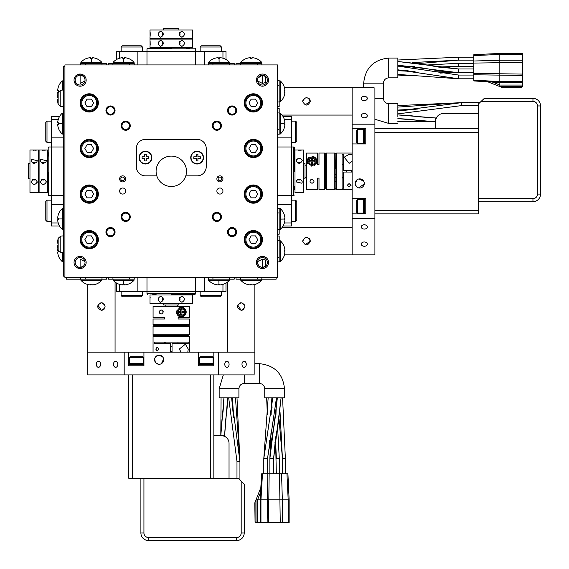 <?xml version="1.0" encoding="UTF-8"?>
<svg xmlns="http://www.w3.org/2000/svg" width="569" height="569" viewBox="0 0 569 569"><rect width="100%" height="100%" fill="white"/><g stroke="black" fill="none" stroke-linecap="round" stroke-linejoin="round"><path stroke-width="0.85" d="M263.056 267.352L265.503 265.936M265.503 76.644L263.056 75.229M303.497 152.777L303.497 192.564L303.497 150.017L294.984 150.017L294.984 192.564L297.082 192.457M296.2 160.657L296.428 159.676M301.35 150.131L300.418 150.202M300.404 150.202L298.035 150.202M296.2 160.65C298.227 164.171 300.247 164.171 302.281 160.657C300.254 157.378 298.227 157.378 296.2 160.65M301.869 183.218L302.281 181.931C301.15 178.915 299.258 178.467 296.605 180.586L296.2 181.931L301.869 183.218M297.11 192.457L298.014 192.379M299.244 192.343L300.418 192.379M303.497 192.564L296.2 192.564M300.837 162.976A3.037 2.632 0 0 0 297.644 162.976M297.644 179.612A3.037 2.632 180 0 0 300.837 179.612M294.379 189.833L294.379 186.49L294.984 186.49M294.379 171.29L294.379 147.599L294.379 156.098L294.984 156.098M294.379 171.177L294.401 160.807M283.085 116.588L291.335 116.588L291.335 225.993L283.085 225.993M291.335 204.719L277.665 204.719L277.665 208.368L279.18 208.368L279.18 234.2L277.665 234.2M284.365 222.956L291.335 222.956M293.768 195.601L293.768 146.98L277.665 146.98L277.665 195.601L293.768 195.601L294.379 194.996M277.665 108.38L279.18 108.38L279.18 134.213L277.665 134.213L277.665 137.862L291.335 137.862M284.365 119.625L291.335 119.625M277.665 146.98L277.665 137.862M277.665 204.719L277.665 195.601M59.496 225.993L51.246 225.993L51.246 116.588L59.496 116.588M58.216 119.625L51.246 119.625M51.246 137.862L63.401 137.862M63.401 146.98L48.813 146.98L48.813 195.601L63.401 195.601M63.401 204.719L51.246 204.719M58.216 222.956L51.246 222.956M279.18 134.064L280.225 134.064L280.225 113.089L279.18 113.089M284.244 123.53A13.265 13.265 0 0 1 284.223 124.319L284.913 124.355A13.955 13.955 0 0 1 284.913 124.376L284.223 124.412A13.265 13.265 180 0 0 284.223 122.833A13.265 13.265 0 0 1 284.244 123.53M284.223 127.975L284.223 127.989A13.955 13.955 180 0 0 284.913 124.376L284.223 124.355L284.913 124.376M284.913 122.776L284.913 122.776A13.955 13.955 0 0 0 284.223 119.177L284.244 119.17A13.983 13.983 0 0 0 280.225 113.089M284.223 122.833L284.913 122.797A13.955 13.955 180 0 0 284.223 119.177M63.401 113.089L62.362 113.089L62.362 134.064L63.401 134.064M58.358 122.776L57.668 122.776L58.365 122.748A13.265 13.265 -0 0 0 58.365 124.327L57.668 124.362A13.955 13.955 -0 0 0 58.365 127.975L58.337 127.982A13.983 13.983 0 0 0 62.362 134.064M58.358 127.975A13.955 13.955 180 0 1 57.668 124.376L57.668 124.376M58.358 124.327A13.265 13.265 180 0 1 58.337 123.615M62.362 123.48L58.337 123.537A13.265 13.265 180 0 1 58.365 122.826L57.668 122.79L58.358 122.79M58.358 119.177L58.365 119.163A13.955 13.955 -0 0 0 57.668 122.776A13.955 13.955 180 0 0 57.668 122.79M352.119 254.869L352.119 218.396L374.914 218.396L374.914 254.869L284.45 254.869M352.119 227.515L282.068 227.515M302.736 241.192C305.269 246.093 307.801 246.093 310.333 241.192C307.801 236.291 305.269 236.291 302.736 241.192L302.779 241.747M310.048 239.741L310.333 241.192L305.084 244.706M302.829 240.36L305.076 237.686M309.223 238.503L310.034 239.705M47.597 186.49L48.201 186.49L48.201 194.982L48.201 172.243M48.201 152.755L48.201 156.098L47.597 156.098M279.18 229.492L280.225 229.492L280.225 208.524L279.18 208.524M284.244 218.958A13.265 13.265 0 0 1 284.223 219.748L284.913 219.79A13.955 13.955 0 0 1 284.913 219.805L284.223 219.84A13.265 13.265 180 0 0 284.223 218.261A13.265 13.265 0 0 1 284.244 218.958M284.223 223.404L284.223 223.418A13.955 13.955 180 0 0 284.913 219.805L284.223 219.805M284.913 219.79L284.223 219.79M284.913 218.204L284.913 218.204A13.955 13.955 180 0 0 284.223 214.605A13.955 13.955 0 0 1 284.913 218.204L284.223 218.261M284.223 214.605L284.244 214.598A13.983 13.983 0 0 0 280.225 208.524M63.401 208.524L62.362 208.524L62.362 229.492L63.401 229.492M58.358 214.605L58.365 214.591A13.955 13.955 -0 0 0 57.668 218.212L58.365 218.176A13.265 13.265 -0 0 0 58.365 219.755L57.668 219.79A13.955 13.955 -0 0 0 58.365 223.404L58.337 223.411A13.983 13.983 0 0 0 62.362 229.492M58.358 223.404A13.955 13.955 180 0 1 57.668 219.805L57.668 219.805M58.358 219.755A13.265 13.265 180 0 1 58.337 219.044M62.362 218.909L58.337 218.965A13.265 13.265 180 0 1 58.365 218.254L57.668 218.226A13.955 13.955 180 0 1 57.668 218.212M291.335 142.421L295.596 142.421L295.596 121.147L291.335 121.147M291.335 221.441L295.596 221.441L295.596 200.16L291.335 200.16M295.596 200.16L296.812 201.376L296.812 220.224L295.596 221.441M295.596 121.147L296.812 122.363L296.812 141.204L295.596 142.421M352.119 115.066L282.068 115.066M374.914 87.711L374.914 124.184L352.119 124.184L352.119 87.711L284.45 87.711M302.736 101.389C305.269 106.289 307.801 106.289 310.333 101.389C307.801 96.488 305.269 96.488 302.736 101.389L302.779 101.943M302.829 100.557L305.076 97.882M309.223 98.707L310.034 99.909M310.048 99.938L310.333 101.389L305.084 104.902M39.09 186.49L39.09 150.017L47.597 150.017L47.597 192.564L39.09 192.564L39.09 186.49L38.479 186.49M303.497 178.886L305.012 178.886L305.012 163.694L303.497 163.694M306.535 165.209L305.012 165.209M306.535 177.372L305.012 177.372L306.535 177.372L306.535 189.513L317.474 189.513L317.474 178.133L318.996 178.133L318.996 189.527L324.465 189.527L324.465 153.054L318.996 153.054L318.996 164.455L317.474 164.455L317.474 153.075L306.535 153.075L306.535 189.513M306.535 172.087L306.535 174.939M325.532 177.372L326.286 177.372L326.286 174.783L325.532 174.783M325.532 167.798L326.286 167.798L326.286 165.209L325.532 165.209M312.004 183.296C309.401 182.037 309.394 180.722 311.997 179.342C314.614 180.714 314.614 182.037 312.004 183.296M310.567 182.677A1.977 1.977 0 0 1 310.141 180.672M310.525 180.01A1.977 1.977 0 0 1 311.172 179.527M313.981 181.383A1.977 1.977 0 0 1 312.822 183.118M312.004 156.397L312.004 166.127L312.004 156.397A4.865 4.865 0 0 1 316.67 162.634M309.209 157.279A4.865 4.865 0 0 0 307.722 163.573M310.966 166.013A4.865 4.865 0 0 0 312.004 166.127M314.109 165.643A4.865 4.865 0 0 0 315.006 165.088M315.745 164.37A4.865 4.865 0 0 0 316.307 163.531M312.004 157.158A4.104 4.104 0 0 0 307.9 161.262A4.104 4.104 0 0 0 312.004 165.366A4.104 4.104 0 0 0 316.108 161.262A4.104 4.104 0 0 0 312.004 157.158A4.104 4.104 0 0 0 307.9 161.262A4.104 4.104 0 0 0 312.004 165.366M309.266 160.657L311.399 160.657L311.399 158.523L312.616 158.523L312.616 160.657L314.742 160.657L314.742 161.866L312.616 161.866L312.616 164L311.399 164L311.399 161.866L309.266 161.866L309.266 160.657M325.226 188.282L325.226 153.054L325.532 188.282M326.286 171.29L326.286 189.527L334.8 189.527L334.8 153.054L326.286 153.054L326.286 171.29M335.561 174.783L334.8 174.783L334.8 189.527M335.561 168.282L335.859 153.054L335.859 189.527L335.859 168.282M352.119 153.054L336.62 153.054L336.62 189.527L352.119 189.527M352.119 172.051L343.612 172.051L343.612 188.197L342.09 188.197L342.09 154.384L343.612 154.384L343.612 170.529L352.119 170.529M342.09 177.976L343.612 177.976M343.612 164.605L342.09 164.605M349.082 183.524L351.059 185.402L349.089 186.81L347.104 185.402L349.082 183.524M352.119 161.44L349.082 163.346L344.217 157.179L349.082 154.327L352.119 154.789M51.246 200.16L46.992 200.16L46.992 221.441L51.246 221.441M46.992 221.441L45.776 220.224L45.776 201.376L46.992 200.16M51.246 121.147L46.992 121.147L46.992 142.421L51.246 142.421M46.992 142.421L45.776 141.204L45.776 122.363L46.992 121.147M41.231 192.45L44.524 192.379M39.09 150.017L39.09 189.804M39.09 156.098L38.479 156.098M29.972 150.017L38.479 150.017L38.479 192.564L29.972 192.564L29.972 150.017L29.972 189.804M37.262 181.931C35.242 178.417 33.215 178.417 31.188 181.931C33.208 185.202 35.235 185.202 37.262 181.931L37.042 182.905M32.113 192.45L33.045 192.379M33.059 192.379L35.427 192.379M29.972 163.694L28.45 163.694L28.45 178.886L29.972 178.886M31.594 159.363L31.188 160.657C32.312 163.666 34.204 164.114 36.857 161.994L37.262 160.657L31.594 159.363M37.262 150.017L36.388 150.124M36.352 150.131L35.449 150.202M34.218 150.237L33.045 150.202M32.632 179.612A3.037 2.632 180 0 0 35.819 179.612M35.819 162.976A3.037 2.632 0 0 0 32.632 162.976M46.381 181.931C44.361 178.417 42.334 178.417 40.299 181.931C42.326 185.202 44.354 185.202 46.381 181.931M40.712 159.363L40.299 160.657C41.43 163.666 43.322 164.114 45.975 161.994L46.381 160.657L40.712 159.363M46.381 150.017L45.499 150.124M45.47 150.131L44.567 150.202M43.336 150.237L42.163 150.202M44.937 162.976A3.037 2.632 0 0 0 41.743 162.976M41.743 179.612A3.037 2.632 180 0 0 44.937 179.612M374.914 218.396L374.914 124.184M352.119 218.396L352.119 213.837L365.796 213.837L365.796 198.645L352.119 198.645L352.119 143.936L365.796 143.936L365.796 128.743L352.119 128.743L352.119 124.184M364.281 183.446A4.559 4.559 0 0 1 359.722 188.005A4.559 4.559 0 0 1 355.163 183.446A4.559 4.559 0 0 1 359.722 178.886A4.559 4.559 0 0 1 364.281 183.446M352.119 128.743L352.119 143.936M352.119 198.645L352.119 213.837M352.119 87.711L373.549 87.711M365.796 128.743L364.281 128.743L364.281 143.936M364.281 198.645L364.281 213.837M364.281 100.606A3.037 2.148 0 0 0 367.318 98.458A3.037 2.148 0 0 0 364.281 96.31A3.037 2.148 0 0 0 361.237 98.458A3.037 2.148 0 0 0 364.281 100.606M364.281 117.797A3.037 2.148 0 0 0 367.318 115.649A3.037 2.148 0 0 0 364.281 113.501A3.037 2.148 0 0 0 361.237 115.649A3.037 2.148 0 0 0 364.281 117.797M364.281 246.27A3.037 2.148 180 0 0 367.318 244.122A3.037 2.148 180 0 0 364.281 241.974A3.037 2.148 180 0 0 361.237 244.122A3.037 2.148 180 0 0 364.281 246.27M364.281 229.079A3.037 2.148 180 0 0 367.318 226.931A3.037 2.148 180 0 0 364.281 224.783A3.037 2.148 180 0 0 361.237 226.931A3.037 2.148 180 0 0 364.281 229.079M363.634 181.12L358.904 178.965M357.197 179.648L355.163 183.446L356.4 186.568M358.683 187.891L364.252 183.908M363.52 199.406L363.52 213.076L357.439 213.076L357.439 199.406L363.52 199.406L364.281 200.16M364.281 212.322L363.52 213.076M357.439 213.076L356.678 212.322L356.678 200.16L357.439 199.406M363.52 129.504L363.52 143.182L357.439 143.182L357.439 129.504L363.52 129.504L364.281 130.265M364.281 142.421L363.52 143.182M357.439 143.182L356.678 142.421L356.678 130.265L357.439 129.504M277.665 236.028L279.18 236.028L279.18 261.861L277.665 261.861M284.223 92.107L284.913 92.157A13.955 13.955 0 0 1 284.913 92.157L284.223 92.199A13.265 13.265 180 0 0 284.223 90.62A13.265 13.265 0 0 1 284.244 91.36M284.913 90.563L284.913 90.563A13.955 13.955 180 0 0 284.223 86.965A13.955 13.955 0 0 1 284.913 90.563L284.223 90.62M284.223 86.965L284.244 86.95A13.983 13.983 0 0 0 280.225 80.876L279.18 80.876M284.223 95.763L284.223 95.777A13.955 13.955 180 0 0 284.913 92.157M279.18 101.844L280.225 101.844L280.225 80.876M277.665 80.727L279.18 80.727L279.18 106.559L277.665 106.559M279.18 261.704L280.225 261.704L280.225 240.737L279.18 240.737M284.223 251.967L284.913 252.003A13.955 13.955 0 0 1 284.913 252.017L284.223 252.06A13.265 13.265 180 0 0 284.223 250.474A13.265 13.265 0 0 1 284.244 251.221M284.223 255.623L284.223 255.637A13.955 13.955 180 0 0 284.913 252.017L284.223 252.017M284.223 250.474L284.913 250.438A13.955 13.955 180 0 0 284.223 246.825L284.244 246.811A13.983 13.983 0 0 0 280.225 240.737M284.223 246.825A13.955 13.955 0 0 1 284.913 250.424L284.913 250.424M284.913 252.003L284.223 252.003M66.438 277.665L66.438 279.18L80.727 279.18L80.727 277.665M276.143 277.665L276.143 279.18L236.028 279.18L236.028 277.665M58.358 90.563L57.668 90.563L58.358 90.578M58.358 86.957L58.365 86.95A13.955 13.955 -0 0 0 57.668 90.563A13.955 13.955 180 0 1 57.668 90.563L58.365 90.528A13.265 13.265 -0 0 0 58.351 91.894A13.265 13.265 180 0 1 58.337 91.36M58.358 90.613L57.668 90.578M57.668 92.157L57.668 92.157A13.955 13.955 -0 0 0 57.853 93.721A13.955 13.955 180 0 1 57.668 92.157L58.251 92.114M58.337 86.95A13.983 13.983 0 0 1 62.362 80.876L62.362 90.087M62.362 252.501L62.362 261.704L63.401 261.704M58.251 250.467L57.668 250.438L58.223 250.396M58.351 250.68A13.265 13.265 -0 0 0 58.365 251.975L57.668 252.003A13.955 13.955 -0 0 0 58.365 255.623L58.337 255.63A13.983 13.983 0 0 0 62.362 261.704M58.358 255.623A13.955 13.955 180 0 1 57.668 252.017L57.668 252.017M58.358 251.975A13.265 13.265 180 0 1 58.337 251.221M57.668 250.438A13.955 13.955 180 0 1 57.668 250.424L58.237 250.438L57.668 250.424A13.955 13.955 -0 0 1 57.846 248.859M383.428 83.152L363.669 83.152C365.262 68.031 373.62 59.674 388.741 58.081L388.741 77.839L397.859 77.839L397.859 58.081L388.741 58.081L388.741 77.839C385.533 78.173 383.762 79.945 383.428 83.152L383.428 98.352C383.719 101.602 385.49 103.373 388.741 103.672L388.741 123.423L374.914 119.27M473.842 75.058L458.642 75.065L473.842 75.058M397.859 69.831L458.642 78.792L473.842 78.792L458.642 78.792L458.642 75.058L397.859 66.118M473.842 63.294L458.642 63.294L426.928 64.994L458.642 63.294L458.642 66.239L438.486 67.064L458.642 66.239L442.198 67.64L458.351 66.246M473.842 66.239L458.642 66.239M473.842 68.977L458.642 68.977L397.859 61.502L422.909 64.261L438.358 67.042L458.642 68.977L473.842 68.977M458.642 68.977L458.642 72.711L473.842 72.718L458.642 72.718L397.859 65.236M473.842 73.422L522.619 74.084L522.619 81.623L499.824 81.623L499.824 53.45L473.842 54.66L473.842 80.108L499.824 81.623L499.824 86.573L502.896 87.79L521.673 87.519L502.221 87.519M487.669 81.758L499.824 86.573L487.669 81.758L492.292 82.028L499.824 85.016M522.619 81.623L522.619 82.469L499.824 82.469L473.842 80.954L473.842 80.108M499.824 53.45L522.619 53.45L522.619 54.404L499.824 54.404L473.842 55.62M473.842 61.011L499.824 60.243L522.619 60.243L522.619 54.404M522.619 74.084L522.619 62.327L473.842 63.088M521.673 87.519L522.619 86.573L499.824 86.573L522.619 86.573L522.619 82.469L499.824 82.469L522.619 82.469M522.619 60.243L522.619 62.327M478.245 105.599L461.53 105.599L397.859 113.892L397.859 114.924C414.744 115.614 414.168 116.389 420.086 116.88L435.698 118.032L435.698 128.743L478.245 128.743L478.245 104.127L484.326 98.352L532.954 98.352A7.596 7.596 0 0 1 540.55 105.948L540.55 194.086A7.596 7.596 0 0 1 532.954 201.682L478.245 201.682M397.859 116.794L397.859 103.672L388.741 103.672L388.741 123.423L397.859 123.423M397.859 118.658L397.859 118.658C414.744 119.355 414.168 120.13 420.086 120.621L435.698 121.766L397.859 121.51L435.698 121.766L397.859 118.658M461.53 105.599L461.53 102.655L397.859 107.1M479.802 102.655L461.53 102.655L397.859 110.948L417.888 109.006L397.859 110.052M461.53 102.655L397.859 105.585M436.366 118.032L435.975 119.127L436.366 118.032L435.975 119.127L436.366 118.032L397.859 114.924M478.245 132.25L374.914 132.25L374.914 210.331L478.245 210.331L478.245 128.743L374.914 128.743M343.612 177.372L342.09 177.372M336.62 177.372L335.859 177.372M335.561 177.372L334.8 177.372M435.698 121.147A7.596 7.596 0 0 1 443.294 113.544L478.245 113.544M374.914 213.837L478.245 213.837L478.245 210.331M57.96 249.336L57.377 245.324L58.052 249.699L57.377 245.324L58.052 245.324L57.398 245.708M57.377 243.134L58.052 238.76L57.377 243.134L58.052 238.76L57.377 243.134L58.052 243.134L58.052 245.324L58.052 243.134M80.172 85.037A4.922 4.922 0 0 0 85.037 80.058A4.922 4.922 0 0 0 80.058 75.193A4.922 4.922 0 0 0 75.193 80.172A4.922 4.922 0 0 0 80.172 85.037M81.225 75.321L83.195 76.274M83.956 77.035L84.895 78.92M85.037 79.952L84.959 80.997L80.115 83.437L80.115 75.193M78.209 74.347L77.078 74.852L80.876 74.084L78.209 74.347M263.063 268.511L261.704 268.497M263.063 74.07L261.704 74.084M265.503 74.852L266.484 75.556M64.923 64.923L277.665 64.923L277.665 277.665L64.923 277.665L64.923 64.923M104.426 277.665L105.948 277.665M64.923 66.438L63.401 66.438L63.401 276.143L64.923 276.143M101.844 63.401L101.844 62.362L91.453 62.362L91.403 58.337A13.265 13.265 -90 0 1 92.114 58.365L92.157 57.668L92.192 58.365A13.265 13.265 90 0 0 90.613 58.365L90.578 57.668A13.955 13.955 90 0 0 86.965 58.365L86.957 58.337A13.983 13.983 0 0 0 80.876 62.362L80.876 63.401M90.563 57.668L90.563 57.668A13.955 13.955 -90 0 0 86.957 58.358M90.613 58.358A13.265 13.265 -90 0 1 91.317 58.337M92.142 57.668A13.955 13.955 -90 0 1 92.157 57.668A13.955 13.955 90 0 1 95.777 58.365L95.777 58.365M80.727 64.923L80.727 63.401L106.559 63.401L106.559 64.923M57.96 103.458L57.377 99.447L58.152 104.283L58.152 92.42L60.805 90.222L60.805 106.481L58.152 104.283L60.805 106.481L63.401 106.709L60.805 106.481M57.377 97.256L58.152 92.42L57.377 97.256L58.052 97.256L58.052 99.447L58.052 97.256L58.052 99.447L57.398 99.824M265.503 266.342L265.503 260.026L262.465 259.144L262.465 267.387M258.056 77.932L262.465 75.193L262.465 83.437L265.503 82.555L265.503 76.239M262.465 83.437L257.622 80.997M122.662 188.005A3.037 3.037 0 0 0 119.625 191.042A3.037 3.037 0 0 0 122.662 194.079A3.037 3.037 0 0 0 125.706 191.042A3.037 3.037 0 0 0 122.662 188.005A3.037 3.037 0 0 1 125.706 191.042A3.037 3.037 0 0 1 122.662 194.079M219.918 175.842A3.037 3.037 0 0 0 216.881 178.886A3.037 3.037 0 0 0 219.918 181.924A3.037 3.037 0 0 0 222.956 178.886A3.037 3.037 0 0 0 219.918 175.842M122.662 175.842A3.037 3.037 0 0 0 119.625 178.886A3.037 3.037 0 0 0 122.662 181.924A3.037 3.037 0 0 0 125.706 178.886A3.037 3.037 0 0 0 122.662 175.842M124.398 130.073A4.559 4.559 0 0 0 130.073 127.008A4.559 4.559 0 0 0 127.008 121.332A4.559 4.559 0 0 0 121.332 124.398A4.559 4.559 0 0 0 124.398 130.073M110.059 115.045A4.559 4.559 0 0 0 115.045 110.955A4.559 4.559 0 0 0 110.955 105.969A4.559 4.559 0 0 0 105.969 110.059A4.559 4.559 0 0 0 110.059 115.045M81.708 85.983A6.081 6.081 0 0 0 80.044 74.041A6.081 6.081 0 0 0 74.639 82.747A6.081 6.081 0 0 0 81.708 85.983M130.073 218.183A4.559 4.559 0 0 0 127.008 212.507A4.559 4.559 0 0 0 121.332 215.573A4.559 4.559 0 0 0 124.398 221.249A4.559 4.559 0 0 0 130.073 218.183M115.045 232.522A4.559 4.559 0 0 0 110.955 227.536A4.559 4.559 0 0 0 105.969 231.626A4.559 4.559 0 0 0 110.059 236.612A4.559 4.559 0 0 0 115.045 232.522M81.666 256.591A6.081 6.081 0 0 0 74.041 262.537A6.081 6.081 0 0 0 79.916 268.54A6.081 6.081 0 0 0 81.666 256.591M218.183 212.507A4.559 4.559 0 0 0 212.507 215.573A4.559 4.559 0 0 0 215.573 221.249A4.559 4.559 0 0 0 221.249 218.183A4.559 4.559 0 0 0 218.183 212.507M232.522 227.536A4.559 4.559 0 0 0 227.536 231.626A4.559 4.559 0 0 0 231.626 236.612A4.559 4.559 0 0 0 236.612 232.522A4.559 4.559 0 0 0 232.522 227.536M260.872 256.598A6.081 6.081 0 0 0 262.537 268.547A6.081 6.081 0 0 0 267.949 259.834A6.081 6.081 0 0 0 260.872 256.598M260.915 85.99A6.081 6.081 0 0 0 268.547 80.044A6.081 6.081 0 0 0 262.665 74.041A6.081 6.081 0 0 0 260.915 85.99M227.536 110.059A4.559 4.559 0 0 0 231.626 115.045A4.559 4.559 0 0 0 236.612 110.955A4.559 4.559 0 0 0 232.522 105.969A4.559 4.559 0 0 0 227.536 110.059M212.507 124.398A4.559 4.559 0 0 0 215.573 130.073A4.559 4.559 0 0 0 221.249 127.008A4.559 4.559 0 0 0 218.183 121.332A4.559 4.559 0 0 0 212.507 124.398M262.465 148.495A9.118 9.118 0 0 1 253.347 157.613A9.118 9.118 0 0 1 244.229 148.495A9.118 9.118 0 0 1 253.347 139.377A9.118 9.118 0 0 1 262.465 148.495M262.465 194.086A9.118 9.118 0 0 1 253.347 203.204A9.118 9.118 0 0 1 244.229 194.086A9.118 9.118 0 0 1 253.347 184.968A9.118 9.118 0 0 1 262.465 194.086M262.465 239.67A9.118 9.118 0 0 1 253.347 248.788A9.118 9.118 0 0 1 244.229 239.67A9.118 9.118 0 0 1 253.347 230.552A9.118 9.118 0 0 1 262.465 239.67M98.352 239.67A9.118 9.118 0 0 1 89.233 248.788A9.118 9.118 0 0 1 80.115 239.67A9.118 9.118 0 0 1 89.233 230.552A9.118 9.118 0 0 1 98.352 239.67M98.352 194.086A9.118 9.118 0 0 1 89.233 203.204A9.118 9.118 0 0 1 80.115 194.086A9.118 9.118 0 0 1 89.233 184.968A9.118 9.118 0 0 1 98.352 194.086M98.352 148.495A9.118 9.118 0 0 1 89.233 157.613A9.118 9.118 0 0 1 80.115 148.495A9.118 9.118 0 0 1 89.233 139.377A9.118 9.118 0 0 1 98.352 148.495M98.352 102.911A9.118 9.118 0 0 1 89.233 112.029A9.118 9.118 0 0 1 80.115 102.911A9.118 9.118 0 0 1 89.233 93.793A9.118 9.118 0 0 1 98.352 102.911M262.465 102.911A9.118 9.118 0 0 1 253.347 112.029A9.118 9.118 0 0 1 244.229 102.911A9.118 9.118 0 0 1 253.347 93.793A9.118 9.118 0 0 1 262.465 102.911M219.918 188.005A3.037 3.037 0 0 0 216.881 191.042A3.037 3.037 0 0 0 219.918 194.079A3.037 3.037 0 0 0 222.956 191.042A3.037 3.037 0 0 0 219.918 188.005A3.037 3.037 0 0 1 222.956 191.042A3.037 3.037 0 0 1 219.918 194.079M185.786 175.849L197.123 175.849A9.118 9.118 0 0 0 206.241 166.731L206.241 148.495A9.118 9.118 0 0 0 197.123 139.377L145.458 139.377A9.118 9.118 0 0 0 136.34 148.495L136.34 166.731A9.118 9.118 0 0 0 145.458 175.849L156.795 175.849M79.511 268.511L77.078 267.729L80.876 268.497M261.861 277.665L261.861 279.18M80.876 279.18L80.876 280.225L101.844 280.225L101.844 279.18M90.613 284.223L90.578 284.913L90.528 284.223A13.265 13.265 -90 0 0 92.107 284.223A13.265 13.265 90 0 1 91.36 284.244M90.578 284.913A13.955 13.955 90 0 1 90.563 284.913L90.578 284.223L90.563 284.913A13.955 13.955 -90 0 1 86.943 284.223L86.943 284.223M92.107 284.223L92.142 284.913A13.955 13.955 -90 0 0 95.763 284.223L95.77 284.244A13.983 13.983 0 0 0 101.844 280.225M95.763 284.223A13.955 13.955 90 0 1 92.157 284.913L92.157 284.913M87.05 106.688L84.873 102.911L87.05 99.134L91.417 99.134L93.593 102.911L91.417 106.688L87.05 106.688M87.05 152.272L84.873 148.495L87.05 144.718L91.417 144.718L93.593 148.495L91.417 152.272L87.05 152.272M87.05 197.863L84.873 194.086L87.05 190.309L91.417 190.309L93.593 194.086L91.417 197.863L87.05 197.863M87.05 243.447L84.873 239.67L87.05 235.893L91.417 235.893L93.593 239.67L91.417 243.447L87.05 243.447M83.195 266.306L80.115 267.387L80.115 259.144L84.959 261.591L85.037 262.409A4.922 4.922 0 0 0 80.058 257.544A4.922 4.922 0 0 0 75.193 262.522A4.922 4.922 0 0 0 80.172 267.387A4.922 4.922 0 0 0 85.037 262.409M84.525 264.649L83.956 265.545M106.559 277.665L106.559 279.18L80.727 279.18M236.028 64.923L236.028 63.401L261.861 63.401L261.861 64.923M196.333 160.956L196.333 158.402L193.78 158.402L193.78 156.824L196.333 156.824L196.333 154.27L197.912 154.27L197.912 156.824L200.466 156.824L200.466 158.402L197.912 158.402L197.912 160.956L196.333 160.956M197.123 151.539A6.081 6.081 0 0 0 191.049 157.613A6.081 6.081 0 0 0 197.123 163.694A6.081 6.081 0 0 0 203.204 157.613A6.081 6.081 0 0 0 197.123 151.539M144.668 160.956L144.668 158.402L142.115 158.402L142.115 156.824L144.668 156.824L144.668 154.27L146.247 154.27L146.247 156.824L148.801 156.824L148.801 158.402L146.247 158.402L146.247 160.956L144.668 160.956M145.458 151.539A6.081 6.081 0 0 0 139.377 157.613A6.081 6.081 0 0 0 145.458 163.694A6.081 6.081 0 0 0 151.539 157.613A6.081 6.081 0 0 0 145.458 151.539M197.123 164A6.38 6.38 0 0 1 190.743 157.613A6.38 6.38 0 0 1 197.123 151.233A6.38 6.38 0 0 1 203.503 157.613A6.38 6.38 0 0 1 197.123 164M145.458 164A6.38 6.38 0 0 1 139.078 157.613A6.38 6.38 0 0 1 145.458 151.233A6.38 6.38 0 0 1 151.838 157.613A6.38 6.38 0 0 1 145.458 164M251.171 106.688L248.987 102.911L251.171 99.134L255.531 99.134L257.707 102.911L255.531 106.688L251.171 106.688M251.171 243.447L248.987 239.67L251.171 235.893L255.531 235.893L257.707 239.67L255.531 243.447L251.171 243.447M250.474 284.223L250.424 284.913A13.955 13.955 90 0 1 250.424 284.913L250.381 284.223A13.265 13.265 -90 0 0 251.967 284.223A13.265 13.265 90 0 1 251.221 284.244M252.017 284.913L252.017 284.913A13.955 13.955 90 0 0 255.623 284.223L255.63 284.244A13.983 13.983 0 0 0 261.704 280.225L261.704 279.18M251.967 284.223L252.003 284.913A13.955 13.955 -90 0 0 255.616 284.223M246.825 284.223L246.804 284.223A13.955 13.955 -90 0 0 250.424 284.913M240.737 279.18L240.737 280.225L261.704 280.225M251.171 197.863L248.987 194.086L251.171 190.309L255.531 190.309L257.707 194.086L255.531 197.863L251.171 197.863M251.171 152.272L248.987 148.495L251.171 144.718L255.531 144.718L257.707 148.495L255.531 152.272L251.171 152.272M257.544 80.172A4.922 4.922 0 0 0 262.522 85.037A4.922 4.922 0 0 0 267.387 80.058A4.922 4.922 0 0 0 262.409 75.193A4.922 4.922 0 0 0 257.544 80.172L257.693 78.913M257.544 262.629L257.622 261.591L262.465 259.144M261.356 267.266L259.386 266.306M258.625 265.545L257.693 263.66M252.017 58.358L252.017 57.668L252.053 58.365A13.265 13.265 90 0 0 250.474 58.365A13.265 13.265 -90 0 1 251.221 58.337M255.623 58.358L255.637 58.365A13.955 13.955 90 0 0 252.017 57.668A13.955 13.955 -90 0 0 252.003 57.668L252.003 58.358M251.975 58.358L252.003 57.668M246.818 58.358A13.955 13.955 -90 0 1 250.424 57.668L250.424 57.668A13.955 13.955 90 0 0 246.825 58.365L246.811 58.337A13.983 13.983 0 0 0 240.737 62.362L240.737 63.401M250.474 58.365L250.438 57.668M255.63 58.337A13.983 13.983 0 0 1 261.704 62.362L240.737 62.362M122.662 180.707A1.821 1.821 0 0 1 120.841 178.886A1.821 1.821 0 0 1 122.662 177.059A1.821 1.821 0 0 1 124.49 178.886A1.821 1.821 0 0 1 122.662 180.707M219.918 180.707A1.821 1.821 0 0 1 218.091 178.886A1.821 1.821 0 0 1 219.918 177.059A1.821 1.821 0 0 1 221.739 178.886A1.821 1.821 0 0 1 219.918 180.707M265.503 267.729L266.484 267.025M58.024 238.76L60.805 236.099L60.805 252.359L63.401 252.586L60.805 252.359L58.152 250.168L58.152 238.297L60.805 236.099L63.401 235.872L63.401 106.709M58.152 250.168L60.805 252.359M81.31 74.155L80.876 74.084L81.31 74.155M76.097 75.556L77.078 74.852M91.453 62.362L80.876 62.362M76.097 267.025L77.078 267.729M89.233 248.027A8.357 8.357 0 0 0 97.591 239.67A8.357 8.357 0 0 0 89.233 231.313A8.357 8.357 0 0 0 80.876 239.67A8.357 8.357 0 0 0 89.233 248.027A8.357 8.357 0 0 0 97.591 239.67A8.357 8.357 0 0 0 89.233 231.313A8.357 8.357 0 0 0 80.876 239.67A8.357 8.357 0 0 0 89.233 248.027M89.233 111.268A8.357 8.357 0 0 0 97.591 102.911A8.357 8.357 0 0 0 89.233 94.554A8.357 8.357 0 0 0 80.876 102.911A8.357 8.357 0 0 0 89.233 111.268A8.357 8.357 0 0 0 97.591 102.911A8.357 8.357 0 0 0 89.233 94.554A8.357 8.357 0 0 0 80.876 102.911A8.357 8.357 0 0 0 89.233 111.268M89.233 156.852A8.357 8.357 0 0 0 97.591 148.495A8.357 8.357 0 0 0 89.233 140.138A8.357 8.357 0 0 0 80.876 148.495A8.357 8.357 0 0 0 89.233 156.852A8.357 8.357 0 0 0 97.591 148.495A8.357 8.357 0 0 0 89.233 140.138A8.357 8.357 0 0 0 80.876 148.495A8.357 8.357 0 0 0 89.233 156.852M89.233 202.443A8.357 8.357 0 0 0 97.591 194.086A8.357 8.357 0 0 0 89.233 185.729A8.357 8.357 0 0 0 80.876 194.086A8.357 8.357 0 0 0 89.233 202.443A8.357 8.357 0 0 0 97.591 194.086A8.357 8.357 0 0 0 89.233 185.729A8.357 8.357 0 0 0 80.876 194.086A8.357 8.357 0 0 0 89.233 202.443M253.347 202.443A8.357 8.357 0 0 0 261.704 194.086A8.357 8.357 0 0 0 253.347 185.729A8.357 8.357 0 0 0 244.99 194.086A8.357 8.357 0 0 0 253.347 202.443A8.357 8.357 0 0 0 261.704 194.086A8.357 8.357 0 0 0 253.347 185.729A8.357 8.357 0 0 0 244.99 194.086A8.357 8.357 0 0 0 253.347 202.443M253.347 248.027A8.357 8.357 0 0 0 261.704 239.67A8.357 8.357 0 0 0 253.347 231.313A8.357 8.357 0 0 0 244.99 239.67A8.357 8.357 0 0 0 253.347 248.027A8.357 8.357 0 0 0 261.704 239.67A8.357 8.357 0 0 0 253.347 231.313A8.357 8.357 0 0 0 244.99 239.67A8.357 8.357 0 0 0 253.347 248.027M253.347 156.852A8.357 8.357 0 0 0 261.704 148.495A8.357 8.357 0 0 0 253.347 140.138A8.357 8.357 0 0 0 244.99 148.495A8.357 8.357 0 0 0 253.347 156.852A8.357 8.357 0 0 0 261.704 148.495A8.357 8.357 0 0 0 253.347 140.138A8.357 8.357 0 0 0 244.99 148.495A8.357 8.357 0 0 0 253.347 156.852M232.437 228.354A3.741 3.741 0 0 0 228.354 231.711A3.741 3.741 0 0 0 231.711 235.794A3.741 3.741 0 0 0 235.794 232.437A3.741 3.741 0 0 0 232.437 228.354M262.409 257.544A4.922 4.922 0 0 0 257.544 262.522A4.922 4.922 0 0 0 262.522 267.387A4.922 4.922 0 0 0 267.387 262.409A4.922 4.922 0 0 0 262.409 257.544M217.948 213.297A3.741 3.741 0 0 0 213.297 215.807A3.741 3.741 0 0 0 215.807 220.459A3.741 3.741 0 0 0 220.459 217.948A3.741 3.741 0 0 0 217.948 213.297M114.227 232.437A3.741 3.741 0 0 0 110.87 228.354A3.741 3.741 0 0 0 106.787 231.711A3.741 3.741 0 0 0 110.144 235.794A3.741 3.741 0 0 0 114.227 232.437M129.284 217.948A3.741 3.741 0 0 0 126.773 213.297A3.741 3.741 0 0 0 122.122 215.807A3.741 3.741 0 0 0 124.632 220.459A3.741 3.741 0 0 0 129.284 217.948M110.144 114.227A3.741 3.741 0 0 0 114.227 110.87A3.741 3.741 0 0 0 110.87 106.787A3.741 3.741 0 0 0 106.787 110.144A3.741 3.741 0 0 0 110.144 114.227M124.632 129.284A3.741 3.741 0 0 0 129.284 126.773A3.741 3.741 0 0 0 126.773 122.122A3.741 3.741 0 0 0 122.122 124.632A3.741 3.741 0 0 0 124.632 129.284M253.347 111.268A8.357 8.357 0 0 0 261.704 102.911A8.357 8.357 0 0 0 253.347 94.554A8.357 8.357 0 0 0 244.99 102.911A8.357 8.357 0 0 0 253.347 111.268A8.357 8.357 0 0 0 261.704 102.911A8.357 8.357 0 0 0 253.347 94.554A8.357 8.357 0 0 0 244.99 102.911A8.357 8.357 0 0 0 253.347 111.268M213.297 124.632A3.741 3.741 0 0 0 215.807 129.284A3.741 3.741 0 0 0 220.459 126.773A3.741 3.741 0 0 0 217.948 122.122A3.741 3.741 0 0 0 213.297 124.632M228.354 110.144A3.741 3.741 0 0 0 231.711 114.227A3.741 3.741 0 0 0 235.794 110.87A3.741 3.741 0 0 0 232.437 106.787A3.741 3.741 0 0 0 228.354 110.144M165.209 306.535L165.209 305.012L165.209 306.535L153.075 306.535L153.075 317.474L164.455 317.474L164.455 318.996L153.054 318.996L153.054 324.465L189.527 324.465L189.527 318.996L178.133 318.996L178.133 317.474L189.513 317.474L189.513 306.535L153.075 306.535M116.588 59.496L116.588 51.246L225.993 51.246L225.993 59.496M204.719 51.246L204.719 64.923L208.368 64.923L208.368 63.401L234.2 63.401L234.2 64.923M222.956 58.216L222.956 51.246M195.601 48.813L146.98 48.813L146.98 64.923L195.601 64.923L195.601 48.813L194.996 48.201M108.38 64.923L108.38 63.401L134.213 63.401L134.213 64.923L137.862 64.923L137.862 51.246M119.625 58.216L119.625 51.246M146.98 64.923L137.862 64.923M204.719 64.923L195.601 64.923M219.805 58.358L219.805 57.668L219.833 58.365A13.265 13.265 90 0 0 218.254 58.365L218.212 57.668A13.955 13.955 90 0 0 214.605 58.365L214.598 58.337A13.983 13.983 0 0 0 208.524 62.362L208.524 63.401M229.492 63.401L229.492 62.362L219.101 62.362L219.044 58.337A13.265 13.265 -90 0 1 219.755 58.365L219.79 57.668L219.79 58.358M218.254 58.358A13.265 13.265 -90 0 1 218.965 58.337M223.404 58.358L223.418 58.365A13.955 13.955 90 0 0 219.805 57.668A13.955 13.955 -90 0 0 219.79 57.668M218.226 284.913L218.169 284.223A13.265 13.265 -90 0 0 219.748 284.223A13.265 13.265 90 0 1 218.261 284.223L218.226 284.913A13.955 13.955 90 0 1 218.204 284.913A13.955 13.955 -90 0 1 214.591 284.223L214.605 284.223M219.805 284.913L219.805 284.913A13.955 13.955 90 0 0 223.404 284.223L223.411 284.244A13.983 13.983 0 0 0 229.492 280.225L229.492 279.18M219.748 284.223L219.79 284.913A13.955 13.955 -90 0 0 223.404 284.223M206.241 365.796L213.837 365.796L213.837 352.119L198.645 352.119L198.645 365.796L206.241 365.796M136.34 365.796L143.936 365.796L143.936 352.119L128.743 352.119L128.743 365.796L136.34 365.796M212.322 356.678L200.16 356.678L199.406 357.439L213.076 357.439L212.322 356.678M213.837 364.281L198.645 364.281M142.421 356.678L130.265 356.678L129.504 357.439L143.182 357.439L142.421 356.678M143.936 364.281L128.743 364.281M122.363 296.812L141.204 296.812L142.421 295.596L121.147 295.596L122.363 296.812M134.213 277.665L134.213 279.18L108.38 279.18L108.38 277.665M124.376 284.913L124.376 284.913A13.955 13.955 -90 0 0 127.975 284.223A13.955 13.955 90 0 1 124.376 284.913L124.319 284.223A13.265 13.265 90 0 1 122.833 284.223L122.797 284.913L122.797 284.223M127.975 284.223L127.982 284.244A13.983 13.983 0 0 0 134.064 280.225L134.064 279.18M122.776 284.223L122.776 284.913L122.74 284.223A13.265 13.265 -90 0 0 124.319 284.223M119.177 284.223L119.163 284.223A13.955 13.955 -90 0 0 122.776 284.913A13.955 13.955 90 0 0 122.797 284.913M124.376 58.358L124.376 57.668L124.362 58.358M127.975 58.358L127.989 58.365A13.955 13.955 90 0 0 124.376 57.668A13.955 13.955 -90 0 1 124.376 57.668L124.405 58.365A13.265 13.265 90 0 0 123.615 58.337A13.265 13.265 -90 0 1 124.327 58.365L124.362 57.668M127.982 58.337A13.983 13.983 0 0 1 134.064 62.362L123.672 62.362L123.615 58.337A13.265 13.265 90 0 0 122.826 58.365A13.265 13.265 -90 0 1 123.537 58.337M122.776 57.668L122.776 57.668A13.955 13.955 -90 0 0 119.177 58.358L119.17 58.337A13.983 13.983 0 0 0 113.089 62.362L113.089 63.401M122.826 58.365L122.79 57.668A13.955 13.955 90 0 0 119.177 58.365M142.421 51.246L142.421 46.992L141.204 45.776L122.363 45.776L121.147 46.992L121.147 51.246M186.49 294.984L186.49 294.379L194.982 294.379L171.29 294.379M152.755 294.379L156.098 294.379L156.098 294.984M156.098 47.597L156.098 48.201L147.599 48.201L171.29 48.201M189.833 48.201L186.49 48.201L186.49 47.597M150.017 37.262L150.017 38.479L192.564 38.479L192.564 29.972L178.886 29.972L178.886 28.45L163.694 28.45L163.694 29.972L150.017 29.972L150.074 36.857M192.564 29.972L152.777 29.972M178.886 29.972L163.694 29.972M152.777 39.09L192.564 39.09L150.017 39.09L150.074 45.975M192.564 39.09L192.564 47.597L150.017 47.597L150.017 46.381M171.177 48.201L160.807 48.18M165.209 325.532L165.209 326.286L167.798 326.286L167.798 325.532M174.783 325.532L174.783 326.286L177.372 326.286L177.372 325.532M171.29 326.286L153.054 326.286L153.054 334.8L189.527 334.8L189.527 326.286L171.29 326.286M167.798 335.561L167.798 334.8L153.054 334.8M154.306 325.226L189.527 325.226L154.306 325.532M188.282 335.561L153.054 335.561L188.282 335.859M170.494 306.535L167.642 306.535M176.568 310.966A4.865 4.865 0 0 0 181.319 316.869A4.865 4.865 0 0 0 186.184 312.004A4.865 4.865 0 0 0 179.015 307.722M181.931 311.399L184.057 311.399L184.057 312.616L181.931 312.616L181.931 314.742L180.714 314.742L180.714 312.616L178.588 312.616L178.588 311.399L180.714 311.399L180.714 309.266L181.931 309.266L181.931 311.399M161.205 313.981A1.977 1.977 0 0 1 159.462 312.822M159.91 310.567A1.977 1.977 0 0 1 161.909 310.141M162.57 310.525A1.977 1.977 0 0 1 163.239 311.997C161.866 314.614 160.55 314.614 159.284 312.004C160.543 309.401 161.859 309.394 163.239 311.997M170.529 352.119L170.529 343.612L154.384 343.612L154.384 342.09L188.197 342.09L188.197 343.612L172.051 343.612L172.051 352.119M177.976 343.612L177.976 342.09M164.605 342.09L164.605 343.612L164.605 342.09M189.527 352.119L189.527 336.62L153.054 336.62L153.054 352.119M201.376 296.812L220.224 296.812L221.441 295.596L200.16 295.596L201.376 296.812M137.862 277.665L146.98 277.665L146.98 291.335L137.862 291.335L137.862 277.665M204.719 277.665L204.719 291.335L195.601 291.335L195.601 277.665M137.862 291.335L116.588 291.335L116.588 283.085M119.625 284.365L119.625 291.335M146.98 293.768L195.601 293.768L195.601 291.335L146.98 291.335L146.98 293.768L147.584 294.379M222.956 284.365L222.956 291.335L204.719 291.335M225.993 283.085L225.993 291.335L222.956 291.335M87.711 374.914L87.711 352.119L124.184 352.119L124.184 374.914L87.711 374.914M254.869 374.914L218.396 374.914L218.396 352.119L254.869 352.119L254.869 373.549M96.31 364.281A3.037 2.148 -90 0 0 98.458 367.318A3.037 2.148 -90 0 0 100.606 364.281A3.037 2.148 -90 0 0 98.458 361.237A3.037 2.148 -90 0 0 96.31 364.281M113.501 364.281A3.037 2.148 -90 0 0 115.649 367.318A3.037 2.148 -90 0 0 117.797 364.281A3.037 2.148 -90 0 0 115.649 361.237A3.037 2.148 -90 0 0 113.501 364.281M241.974 364.281A3.037 2.148 90 0 0 244.122 367.318A3.037 2.148 90 0 0 246.27 364.281A3.037 2.148 90 0 0 244.122 361.237A3.037 2.148 90 0 0 241.974 364.281M224.783 364.281A3.037 2.148 90 0 0 226.931 367.318A3.037 2.148 90 0 0 229.079 364.281A3.037 2.148 90 0 0 226.931 361.237A3.037 2.148 90 0 0 224.783 364.281M124.184 352.119L128.743 352.119M143.936 352.119L198.645 352.119M213.837 352.119L218.396 352.119M124.184 374.914L218.396 374.914M159.135 364.281A4.559 4.559 0 0 1 154.576 359.722A4.559 4.559 0 0 1 159.135 355.163A4.559 4.559 0 0 1 163.694 359.722A4.559 4.559 0 0 1 159.135 364.281M63.401 252.586L63.401 276.143M63.401 89.994L60.805 90.222L63.401 89.994L63.401 66.438M58.052 99.447L58.052 97.256M58.152 104.283L57.377 99.447M220.224 45.776L201.376 45.776L200.16 46.992L221.441 46.992L220.224 45.776M214.605 58.358A13.955 13.955 -90 0 1 218.212 57.668M234.2 277.665L234.2 279.18L208.368 279.18L208.368 277.665M192.564 296.2L192.564 294.984L150.017 294.984L150.017 303.497L163.694 303.497L163.694 305.012L178.886 305.012L178.886 303.497L192.564 303.497L192.514 296.605M171.404 294.379L181.774 294.401M150.017 303.497L189.804 303.497M163.694 303.497L178.886 303.497M186.184 312.004L176.461 312.004L186.184 312.004M240.637 302.779L241.192 302.736C236.291 305.269 236.291 307.801 241.192 310.333L237.678 305.084M242.643 310.048L241.192 310.333C246.093 307.801 246.093 305.269 241.192 302.736M242.024 302.829L244.698 305.076M243.873 309.223L242.679 310.034M227.515 352.119L227.515 282.068M254.869 352.119L254.869 284.45M219.101 62.362L208.524 62.362M208.524 279.18L208.524 280.225L229.492 280.225M161.468 363.634L163.616 358.904M162.933 357.197L159.135 355.163L156.013 356.4M154.697 358.683L155.316 362.211M155.87 362.901L158.673 364.252M100.834 302.779L101.389 302.736C96.488 305.269 96.488 307.801 101.389 310.333L97.882 305.084M102.84 310.048L101.389 310.333C106.289 307.801 106.289 305.269 101.389 302.736M102.221 302.829L104.895 305.076M104.077 309.223L102.875 310.034M212.322 364.281L213.076 363.52L213.076 357.439M213.076 363.52L199.406 363.52L199.406 357.439M200.16 364.281L199.406 363.52M142.421 364.281L143.182 363.52L143.182 357.439M143.182 363.52L129.504 363.52L129.504 357.439M130.265 364.281L129.504 363.52M121.147 291.335L121.147 295.596M142.421 291.335L142.421 295.596M119.17 284.244A13.983 13.983 0 0 1 113.089 280.225L134.064 280.225M123.672 62.362L113.089 62.362M142.421 46.992L121.147 46.992M179.612 35.819A3.037 2.632 90 0 0 179.612 32.632M162.976 32.632A3.037 2.632 -90 0 0 162.976 35.819M192.457 36.359L192.379 35.37M181.924 37.262C185.202 35.242 185.202 33.215 181.931 31.188C178.417 33.208 178.417 35.235 181.924 37.262M160.65 37.262C164.171 35.242 164.171 33.215 160.657 31.188C157.378 33.208 157.378 35.235 160.65 37.262M150.124 32.07L150.202 33.045M150.202 33.073L150.202 35.413M186.49 39.09L186.49 38.479M156.098 39.09L156.098 38.479M179.612 44.937A3.037 2.632 90 0 0 179.612 41.743M162.976 41.743A3.037 2.632 -90 0 0 162.976 44.937M192.457 45.477L192.379 44.489M181.924 46.381C185.202 44.361 185.202 42.334 181.931 40.299C178.417 42.326 178.417 44.354 181.924 46.381M160.65 46.381C164.171 44.361 164.171 42.334 160.657 40.299C157.378 42.326 157.378 44.354 160.65 46.381M150.124 41.188L150.202 44.531M181.141 352.119L179.242 349.082L185.402 344.217L188.254 349.082L187.798 352.119M159.057 349.082L157.179 351.059L155.771 349.089L157.179 347.104L159.057 349.082M181.319 307.9A4.104 4.104 0 0 0 177.215 312.004A4.104 4.104 0 0 0 181.319 316.108A4.104 4.104 0 0 0 185.423 312.004A4.104 4.104 0 0 0 181.319 307.9M177.372 306.535L177.372 305.012M200.16 291.335L200.16 295.596M221.441 291.335L221.441 295.596M87.711 352.119L87.711 284.45M115.066 352.119L115.066 282.068M58.024 92.882L60.805 90.222M221.441 51.246L221.441 46.992M200.16 51.246L200.16 46.992M160.657 302.281C164.171 300.254 164.171 298.227 160.657 296.2C157.378 298.22 157.378 300.247 160.657 302.281L159.37 301.876M181.931 296.2C178.417 298.227 178.417 300.247 181.931 302.281C185.202 300.254 185.202 298.227 181.931 296.2L182.905 296.428M192.457 301.392L192.379 300.418M192.379 300.389L192.35 299.251M192.35 299.223L192.379 298.092M179.612 300.837A3.037 2.632 90 0 0 179.612 297.644M162.976 297.644A3.037 2.632 -90 0 0 162.976 300.837M150.131 297.103L150.202 298.092M259.428 383.428L259.428 363.669C274.55 365.262 282.907 373.62 284.5 388.741L264.749 388.741L264.749 397.859L284.5 397.859L284.5 388.741L264.749 388.741C264.407 385.533 262.636 383.762 259.428 383.428L244.229 383.428C241.021 383.762 239.25 385.533 238.909 388.741L219.157 388.741L223.318 374.914L219.157 388.741L219.157 397.859L238.909 397.859L238.909 388.741L219.157 388.741M272.786 397.859L263.796 458.642L263.788 473.842L263.788 458.642L267.53 458.642L267.53 473.842L267.515 458.642L276.463 397.859M279.287 473.842L279.287 458.642L277.587 426.928L279.287 458.642L276.342 458.642L275.524 438.486M276.342 473.842L275.517 438.486M273.604 473.842L273.604 458.642L281.079 397.859L278.319 422.909L275.538 438.358L273.604 458.642L273.604 473.842M270.979 432.924L269.87 458.642L269.87 473.842L269.87 458.642L277.345 397.859L274.585 422.909L271.804 438.358L269.87 458.642L273.604 458.642M269.158 473.842L268.497 522.619L260.958 522.619L260.958 499.824L289.137 499.824L287.921 473.842L262.473 473.842L260.958 499.824L256.007 499.824L254.791 502.896L255.061 521.673L255.061 502.221M260.822 487.669L256.007 499.824L260.822 487.669L260.552 492.292L257.565 499.824M260.958 522.619L260.111 522.619L260.111 499.824L261.633 473.842L262.473 473.842M289.137 499.824L289.137 522.619L288.177 522.619L288.177 499.824L286.961 473.842M281.57 473.842L282.338 499.824L282.338 522.619L288.177 522.619M268.497 522.619L280.254 522.619L279.493 473.842M256.007 499.824L256.007 522.619L260.111 522.619L260.111 499.824L260.111 522.619M282.338 522.619L280.254 522.619M256.007 522.619L255.061 521.673M236.981 478.245L236.981 461.53L228.688 397.859L227.657 397.859C226.967 414.744 226.192 414.168 225.701 420.086L224.556 435.698L213.837 435.698L213.837 478.245L238.454 478.245L244.229 484.326L244.229 532.954A7.596 7.596 0 0 1 236.633 540.55L148.495 540.55A7.596 7.596 0 0 1 140.899 532.954L140.899 478.245M225.793 397.859L219.157 397.859M223.923 397.859L223.923 397.859C223.226 414.744 222.451 414.168 221.96 420.086L220.815 435.698L221.071 397.859L220.815 435.698L223.923 397.859M236.981 461.53L239.933 461.53L235.481 397.859M239.933 479.802L239.933 461.53L231.633 397.859L233.575 417.888L232.529 397.859M239.933 461.53L236.996 397.859M224.556 436.366L223.453 435.975L224.556 436.366L223.453 435.975L224.556 436.366L227.657 397.859M210.331 478.245L210.331 374.914L132.25 374.914L132.25 478.245L213.837 478.245L213.837 374.914M165.209 343.612L165.209 342.09M165.209 336.62L165.209 335.859M165.209 335.561L165.209 334.8M221.441 435.698A7.596 7.596 0 0 1 229.037 443.294L229.037 478.245M128.743 374.914L128.743 478.245L132.25 478.245M279.18 212.927L277.665 212.927M277.665 229.641L279.18 229.641M277.665 129.654L279.18 129.654M279.18 112.939L277.665 112.939M284.244 123.622L280.225 123.686M284.244 219.051L280.225 219.115M315.198 161.262A3.194 3.194 0 0 1 312.004 164.455A3.194 3.194 0 0 1 308.811 161.262A3.194 3.194 0 0 1 312.004 158.068A3.194 3.194 0 0 1 315.198 161.262M277.665 257.302L279.18 257.302M279.18 240.587L277.665 240.587M279.18 85.286L277.665 85.286M277.665 102L279.18 102M415.064 71.566L397.859 70.72M408.051 70.492L404.459 70.819L408.051 70.492M458.265 72.718L432.917 71.602M414.645 66.63L398.57 66.096M397.859 69.795L458.642 78.785M458.251 60.165L418.855 63.557L458.28 60.165M458.642 60.143L412.169 62.547M473.842 57.213L458.642 57.213L397.859 60.008L458.642 57.213L458.642 60.165L412.226 62.554M449.375 72.533L440.257 73.095M414.73 75.236L397.859 75.912L414.787 75.243M522.619 75.435L473.842 74.774M499.831 85.051L522.619 85.051M374.914 98.352L383.428 98.352M478.245 198.645L532.954 198.645A4.559 4.559 0 0 0 537.513 194.086L537.513 105.948L540.55 105.948M537.513 105.948A4.559 4.559 0 0 0 532.954 101.389L532.954 98.352M537.513 194.086L540.55 194.086M532.954 198.645L532.954 201.682M532.954 101.389L481.125 101.389M85.286 63.401L85.286 64.923M102 64.923L102 63.401M257.302 279.18L257.302 277.665M240.587 277.665L240.587 279.18M89.233 95.464A7.447 7.447 0 0 0 81.787 102.911A7.447 7.447 0 0 0 89.233 110.358A7.447 7.447 0 0 0 96.68 102.911A7.447 7.447 0 0 0 89.233 95.464M89.233 141.048A7.447 7.447 0 0 0 81.787 148.495A7.447 7.447 0 0 0 89.233 155.942A7.447 7.447 0 0 0 96.68 148.495A7.447 7.447 0 0 0 89.233 141.048M89.233 186.639A7.447 7.447 0 0 0 81.787 194.086A7.447 7.447 0 0 0 89.233 201.533A7.447 7.447 0 0 0 96.68 194.086A7.447 7.447 0 0 0 89.233 186.639M89.233 232.223A7.447 7.447 0 0 0 81.787 239.67A7.447 7.447 0 0 0 89.233 247.117A7.447 7.447 0 0 0 96.68 239.67A7.447 7.447 0 0 0 89.233 232.223M85.286 277.665L85.286 279.18M102 279.18L102 277.665M257.302 64.923L257.302 63.401M240.587 63.401L240.587 64.923M253.347 95.464A7.447 7.447 0 0 0 245.9 102.911A7.447 7.447 0 0 0 253.347 110.358A7.447 7.447 0 0 0 260.794 102.911A7.447 7.447 0 0 0 253.347 95.464M253.347 232.223A7.447 7.447 0 0 0 245.9 239.67A7.447 7.447 0 0 0 253.347 247.117A7.447 7.447 0 0 0 260.794 239.67A7.447 7.447 0 0 0 253.347 232.223M253.347 186.639A7.447 7.447 0 0 0 245.9 194.086A7.447 7.447 0 0 0 253.347 201.533A7.447 7.447 0 0 0 260.794 194.086A7.447 7.447 0 0 0 253.347 186.639M253.347 141.048A7.447 7.447 0 0 0 245.9 148.495A7.447 7.447 0 0 0 253.347 155.942A7.447 7.447 0 0 0 260.794 148.495A7.447 7.447 0 0 0 253.347 141.048M129.654 279.18L129.654 277.665M112.939 277.665L112.939 279.18M129.654 64.923L129.654 63.401M112.939 63.401L112.939 64.923M181.319 315.198A3.194 3.194 0 0 1 178.133 312.004A3.194 3.194 0 0 1 181.319 308.811A3.194 3.194 0 0 1 184.512 312.004A3.194 3.194 0 0 1 181.319 315.198M212.927 277.665L212.927 279.18M229.641 279.18L229.641 277.665M212.927 63.401L212.927 64.923M229.641 64.923L229.641 63.401M218.958 284.244L218.894 280.225M123.53 284.244L123.466 280.225M271.015 415.064L271.861 397.859M276.342 458.351L274.948 442.191L276.342 458.642M272.089 408.051L271.762 404.459L272.089 408.051M269.87 458.265L270.979 432.917M275.951 414.645L276.491 398.57M272.75 397.859L263.788 458.642L268.163 397.859M282.416 458.251L279.023 418.855L282.416 458.28M282.437 458.642L280.04 412.169M285.368 473.842L285.368 458.642L282.58 397.859L285.368 458.642L282.416 458.642L280.026 412.226M270.047 449.375L269.486 440.257M267.345 414.73L266.669 397.859M267.146 522.619L267.814 473.842M257.529 499.831L257.529 522.619M244.229 374.914L244.229 383.428M143.936 478.245L143.936 532.954A4.559 4.559 0 0 0 148.495 537.513L236.633 537.513L236.633 540.55M236.633 537.513A4.559 4.559 0 0 0 241.192 532.954L244.229 532.954M148.495 537.513L148.495 540.55M143.936 532.954L140.899 532.954M241.192 532.954L241.192 481.125M156.098 171.29A15.192 15.192 0 0 0 171.29 186.49A15.192 15.192 0 0 0 186.49 171.29A15.192 15.192 0 0 0 171.29 156.098A15.192 15.192 0 0 0 156.098 171.29A15.192 15.192 0 0 0 171.29 186.49A15.192 15.192 0 0 0 186.49 171.29A15.192 15.192 0 0 0 171.29 156.098A15.192 15.192 0 0 0 156.098 171.29M293.768 146.98L294.379 147.584M280.225 134.064A13.983 13.983 0 0 0 284.244 127.982M62.362 113.089A13.983 13.983 0 0 0 58.337 119.17M48.813 195.601L48.201 194.996M48.813 146.98L48.201 147.584M280.225 229.492A13.983 13.983 0 0 0 284.244 223.411M62.362 208.524A13.983 13.983 0 0 0 58.337 214.598M325.226 177.372L324.465 177.372M325.226 165.209L324.465 165.209M324.465 181.774L325.226 181.774M324.465 188.766L325.226 188.766M324.465 167.798L325.226 167.798M324.465 174.783L325.226 174.783M324.465 153.815L325.226 153.815M324.465 160.807L325.226 160.807M325.532 181.774L326.286 181.774M325.532 188.766L326.286 188.766M325.532 153.815L326.286 153.815M325.532 160.807L326.286 160.807M336.62 174.783L335.859 174.783M346.649 172.051L346.649 170.529M351.514 172.051L351.514 170.529M336.62 167.798L335.859 167.798M336.62 160.807L335.859 160.807M336.62 153.815L335.859 153.815M336.62 188.766L335.859 188.766M336.62 181.774L335.859 181.774M335.561 167.798L334.8 167.798M335.561 160.807L334.8 160.807M335.561 153.815L334.8 153.815M335.561 188.766L334.8 188.766M335.561 181.774L334.8 181.774M280.225 101.844A13.983 13.983 0 0 0 284.244 95.77M280.225 261.704A13.983 13.983 0 0 0 284.244 255.63M62.362 80.876L63.401 80.876M458.642 78.792L397.859 74.418M397.859 70.677L414.637 71.495M458.507 75.058L397.859 66.089M397.859 65.243L422.909 68.003L438.358 70.776L458.642 72.718L432.924 71.602M398.094 66.089L414.63 66.63M449.482 72.54L440.292 73.102M473.842 60.165L458.642 60.165M363.669 83.152L363.669 87.711M402.098 121.524L433.827 121.766M336.62 163.694L335.859 163.694M335.561 163.694L334.8 163.694M80.876 280.225A13.983 13.983 0 0 0 86.957 284.244M240.737 280.225A13.983 13.983 0 0 0 246.811 284.244M261.704 62.362L261.704 63.401M101.844 62.362A13.983 13.983 0 0 0 95.77 58.337M229.492 62.362A13.983 13.983 0 0 0 223.411 58.337M208.524 280.225A13.983 13.983 0 0 0 214.598 284.244M113.089 280.225L113.089 279.18M134.064 62.362L134.064 63.401M195.601 293.768L194.996 294.379M146.98 48.813L147.584 48.201M165.209 325.226L165.209 324.465M177.372 325.226L177.372 324.465M170.529 346.649L172.051 346.649M170.529 351.514L172.051 351.514M153.815 335.561L153.815 334.8M160.807 335.561L160.807 334.8M181.774 335.561L181.774 334.8M188.766 335.561L188.766 334.8M174.783 335.561L174.783 334.8M188.766 325.532L188.766 326.286M181.774 325.532L181.774 326.286M160.807 325.532L160.807 326.286M153.815 325.532L153.815 326.286M188.766 324.465L188.766 325.226M181.774 324.465L181.774 325.226M174.783 324.465L174.783 325.226M167.798 324.465L167.798 325.226M160.807 324.465L160.807 325.226M153.815 324.465L153.815 325.226M153.815 336.62L153.815 335.859M160.807 336.62L160.807 335.859M181.774 336.62L181.774 335.859M188.766 336.62L188.766 335.859M167.798 336.62L167.798 335.859M174.783 336.62L174.783 335.859M63.401 235.872L60.805 236.099M271.904 397.859L271.086 414.637M267.53 458.507L276.491 397.859M276.491 398.094L275.958 414.63M270.04 449.482L269.478 440.292M267.338 414.787L266.662 397.859M282.416 473.842L282.416 458.642M259.428 363.669L254.869 363.669M221.057 402.098L220.815 433.827M178.886 336.62L178.886 335.859M178.886 335.561L178.886 334.8"/></g></svg>
